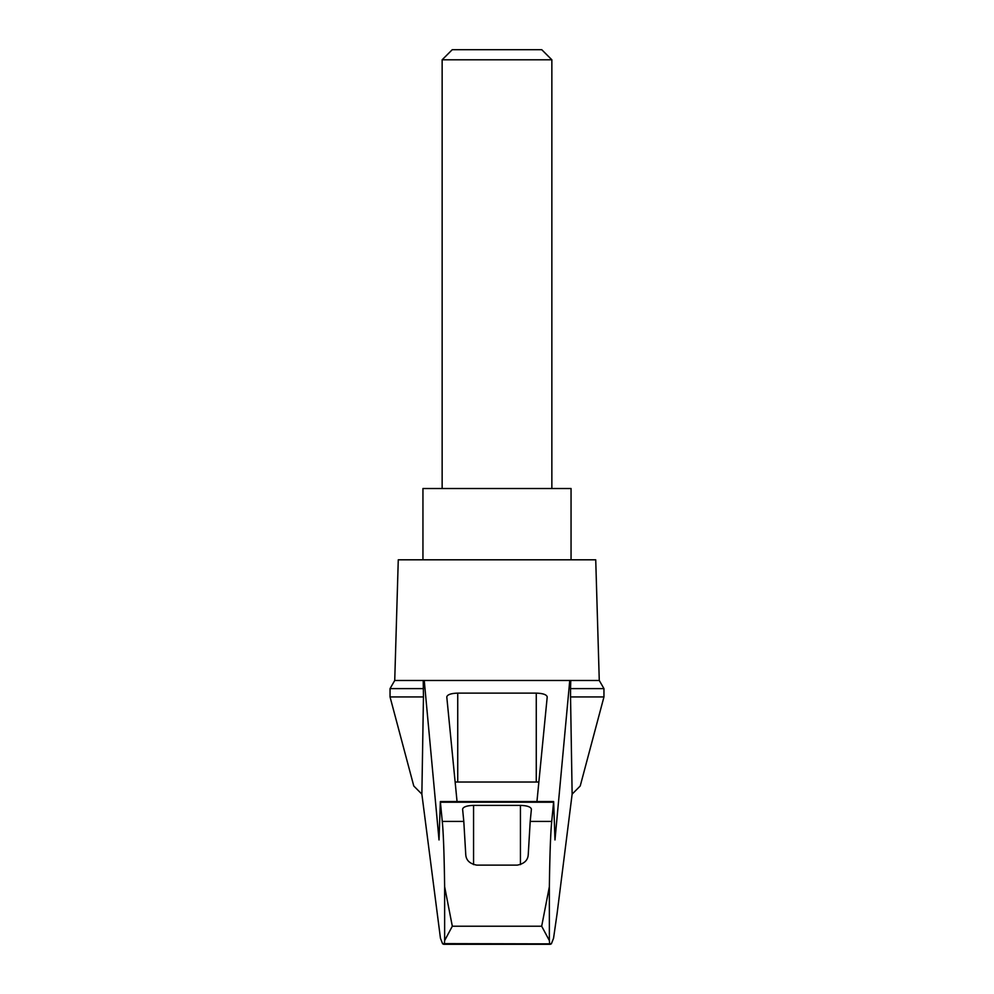 <?xml version="1.0" encoding="UTF-8"?>
<svg xmlns="http://www.w3.org/2000/svg" width="994" height="994" viewBox="0 0 994 994"><rect width="100%" height="100%" fill="white"/><g stroke="black" fill="none" stroke-linecap="round" stroke-linejoin="round"><path stroke-width="1.49" d="M421.866 794.131L413.777 785.993L390.046 696.943L390.046 688.606L394.73 680.48L424.239 680.48L439.025 839.955L440.354 801.549L442.268 821.417C443.399 832.438 444.181 854.206 444.641 886.747L452.32 926.222L444.641 940.548L444.368 943.629L442.653 943.865L440.454 938.286L421.866 794.131L423.456 696.943L390.046 696.943M603.954 696.943L603.954 688.606L570.544 688.606L570.544 696.943L603.954 696.943L580.223 785.993L572.134 794.131L557.1 913.561L553.546 938.286L551.347 943.865L444.368 943.629M570.544 696.943L572.134 794.131M423.22 680.48L423.456 696.943M549.632 943.629L549.359 940.548L541.68 926.222L549.359 886.747C549.819 854.206 550.601 832.438 551.732 821.417L553.646 801.549L554.975 839.955L569.761 680.48L424.239 680.48M513.538 680.48L480.462 680.48M457.054 801.549L446.778 696.893C447.437 694.607 451.09 693.352 457.737 693.129L536.263 693.129C542.91 693.352 546.563 694.607 547.222 696.893L536.946 801.549M569.761 680.48L599.27 680.48L595.729 559.808L398.271 559.808L394.73 680.48M551.732 821.417L530.2 821.417L528.249 854.505C527.938 860.22 524.285 863.761 517.29 865.115L476.71 865.115C469.752 863.786 466.087 860.257 465.751 854.505L463.8 821.417L442.268 821.417M463.8 821.417L462.595 809.141C463.254 806.855 466.919 805.6 473.566 805.376L520.434 805.376C527.081 805.6 530.746 806.855 531.405 809.141L530.2 821.417M570.544 688.606L570.78 680.48M455.14 782.104A10.971 2.845 180 0 1 457.737 782.017L536.263 782.017A10.971 2.845 180 0 1 538.86 782.104M423.456 688.606L390.046 688.606M571.053 559.808L571.053 488.514L422.947 488.514L422.947 559.808M551.856 59.789L541.755 49.7L452.245 49.7L442.144 59.789L551.856 59.789L551.856 488.514M442.144 59.789L442.144 488.514M444.641 940.548L444.641 886.747M549.359 940.548L549.359 886.747M541.68 926.222L452.32 926.222M553.521 802.208L440.479 802.208M473.566 805.376L473.566 864.606M520.434 805.376L520.434 864.606M457.737 693.129L457.737 782.017M536.263 693.129L536.263 782.017M440.354 801.549L553.646 801.549M443.61 944.3L550.39 944.3M603.954 688.606L599.27 680.48"/></g></svg>
